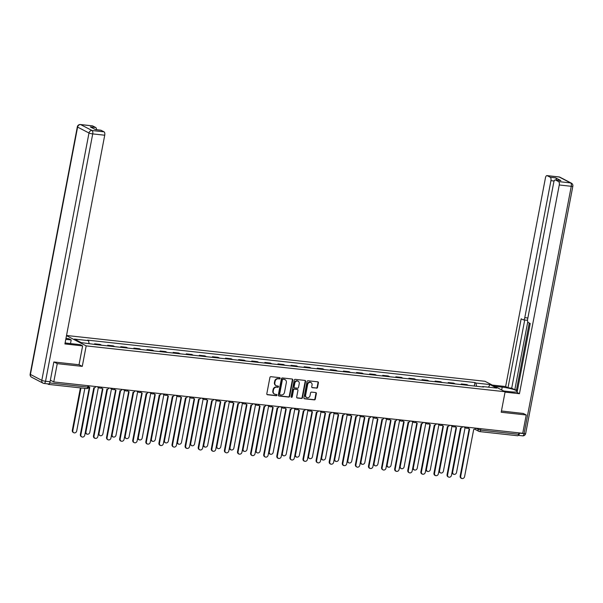 <?xml version="1.0" encoding="UTF-8"?>
<svg xmlns="http://www.w3.org/2000/svg" width="603" height="603" viewBox="0 0 603 603"><rect width="100%" height="100%" fill="white"/><g stroke="black" fill="none" stroke-linecap="round" stroke-linejoin="round"><path stroke-width="0.9" d="M280.124 378.345A0.648 0.573 117.4 0 0 279.664 377.651L270.905 376.694A0.927 0.814 117.4 0 0 269.91 377.508L266.812 393.751A0.927 0.814 117.4 0 0 267.468 394.746L276.219 395.704A0.648 0.573 117.4 0 0 276.641 394.498A0.648 0.573 117.4 0 0 276.46 394.437L275.33 394.317A2.977 2.616 117.4 0 1 273.242 391.136L273.498 389.787A2.977 2.616 117.4 0 1 276.687 387.186L277.825 387.307A0.648 0.573 117.4 0 0 278.066 386.048L276.928 385.92A2.977 2.616 117.4 0 1 274.847 382.747L275.104 381.39A2.977 2.616 117.4 0 1 278.292 378.79L279.423 378.918A0.648 0.573 117.4 0 0 280.124 378.345M275.91 385.558A2.977 2.616 117.4 0 1 274.44 382.536L274.697 381.186A2.977 2.616 117.4 0 1 277.885 378.586L279.023 378.707A0.648 0.573 117.4 0 0 279.619 377.651M267.023 394.528A0.927 0.814 117.4 0 0 267.061 394.535L275.82 395.493A0.648 0.573 117.4 0 0 276.415 394.437M274.312 393.955A2.977 2.616 117.4 0 1 272.842 390.932L273.099 389.576A2.977 2.616 117.4 0 1 276.287 386.975L277.418 387.103A0.648 0.573 117.4 0 0 278.013 386.041M316.545 388.189A0.927 0.814 117.4 0 0 317.54 387.375L318.407 382.815A0.927 0.814 117.4 0 0 317.758 381.82L308.035 380.757A0.927 0.814 117.4 0 0 307.04 381.571L303.935 397.814A0.927 0.814 117.4 0 0 304.59 398.809L314.314 399.872A0.927 0.814 117.4 0 0 315.309 399.065L316.364 393.555A0.927 0.814 117.4 0 0 315.708 392.561L311.547 392.108A0.927 0.814 117.4 0 0 310.553 392.922L310.032 395.651A2.487 2.186 117.4 0 1 305.623 395.169L307.658 384.473A2.487 2.186 117.4 0 1 312.068 384.955L311.728 386.742A0.927 0.814 117.4 0 0 312.384 387.729L316.138 387.978A0.927 0.814 117.4 0 0 317.14 387.164L318.007 382.604A0.927 0.814 117.4 0 0 317.796 381.827M54.097 362.004L57.255 363.647L82.272 366.383L86.184 345.881L505.118 391.739L501.206 412.248L526.231 414.985L522.733 433.286L53.765 381.94L50.373 380.184M57.255 363.647L53.765 381.94M292.779 380.011A0.927 0.814 117.4 0 0 292.131 379.016L282.408 377.953A0.927 0.814 117.4 0 0 281.405 378.767L278.307 395.01A0.927 0.814 117.4 0 0 278.963 396.005L288.686 397.068A0.927 0.814 117.4 0 0 289.681 396.254L292.779 380.011L292.38 379.8A0.927 0.814 117.4 0 0 292.169 379.023M295.221 379.355L304.945 380.418A0.927 0.814 117.4 0 1 305.593 381.413L302.495 397.656A0.927 0.814 117.4 0 1 301.5 398.47L297.339 398.018A0.927 0.814 117.4 0 1 296.684 397.023L297.942 390.435A0.927 0.814 117.4 0 0 297.294 389.44L294.528 389.139A0.927 0.814 117.4 0 0 293.533 389.953L292.229 396.812A0.648 0.573 117.4 0 1 291.076 396.684L294.226 380.169A0.927 0.814 117.4 0 1 295.221 379.355M505.118 391.739L484.993 381.292L66.526 335.479M526.231 414.985L523.065 413.349M518.904 432.864L518.633 434.288A1.892 0.859 96.2 0 1 517.623 435.75A1.892 0.859 96.2 0 1 517.472 435.705M47.464 383.825L48.504 384.367A1.892 0.859 -83.8 0 0 48.647 384.413A1.892 0.859 -83.8 0 0 49.634 383.071M95.199 344.125L94.543 344.057M101.59 345.218A4.357 1.975 -83.8 0 0 101.364 345.059L100.136 344.419L94.596 343.816M107.568 345.873L107.688 345.248L108.917 345.881A4.357 1.975 96.2 0 1 109.151 346.039M114.691 346.65A4.357 1.975 -83.8 0 0 114.457 346.491L113.228 345.851L107.688 345.248M120.668 347.305L120.788 346.68L122.017 347.32A4.357 1.975 96.2 0 1 122.243 347.479M127.783 348.082A4.357 1.975 -83.8 0 0 127.557 347.923L126.329 347.29L120.788 346.68M133.768 348.738L133.881 348.112L135.11 348.753A4.357 1.975 96.2 0 1 135.343 348.911M140.883 349.514A4.357 1.975 -83.8 0 0 140.65 349.356L139.421 348.722L133.881 348.112M146.861 350.17L146.981 349.552L148.21 350.185A4.357 1.975 96.2 0 1 148.436 350.343M153.984 350.954A4.357 1.975 -83.8 0 0 153.75 350.795L152.521 350.155L146.981 349.552M159.961 351.602L160.074 350.984L161.303 351.617A4.357 1.975 96.2 0 1 161.536 351.775M167.076 352.386A4.357 1.975 -83.8 0 0 166.843 352.227L165.621 351.587L160.074 350.984M173.053 353.041L173.174 352.416L174.403 353.056A4.357 1.975 96.2 0 1 174.636 353.215M180.176 353.818A4.357 1.975 -83.8 0 0 179.943 353.659L178.714 353.019L173.174 352.416M186.154 354.474L186.274 353.848L187.495 354.489A4.357 1.975 96.2 0 1 187.729 354.647M193.269 355.25A4.357 1.975 -83.8 0 0 193.043 355.092L191.814 354.458L186.274 353.848M199.246 355.906L199.367 355.28L200.595 355.921A4.357 1.975 96.2 0 1 200.829 356.079M206.369 356.69A4.357 1.975 -83.8 0 0 206.136 356.524L204.907 355.891L199.367 355.28M212.346 357.338L212.467 356.72L213.696 357.353A4.357 1.975 96.2 0 1 213.922 357.511M219.462 358.122A4.357 1.975 -83.8 0 0 219.236 357.963L218.007 357.323L212.467 356.72M225.447 358.777L225.56 358.152L226.788 358.785A4.357 1.975 96.2 0 1 227.022 358.943M232.562 359.554A4.357 1.975 -83.8 0 0 232.328 359.396L231.1 358.755L225.56 358.152M238.539 360.21L238.66 359.584L239.888 360.225A4.357 1.975 96.2 0 1 240.115 360.383M245.662 360.986A4.357 1.975 -83.8 0 0 245.429 360.828L244.2 360.195L238.66 359.584M251.639 361.642L251.752 361.016L252.981 361.657A4.357 1.975 96.2 0 1 253.215 361.815M258.755 362.418A4.357 1.975 -83.8 0 0 258.521 362.26L257.3 361.627L251.752 361.016M264.732 363.074L264.853 362.456L266.081 363.089A4.357 1.975 96.2 0 1 266.315 363.247M271.855 363.858A4.357 1.975 -83.8 0 0 271.621 363.699L270.393 363.059L264.853 362.456M277.832 364.506L277.953 363.888L279.174 364.521A4.357 1.975 96.2 0 1 279.408 364.679M284.948 365.29A4.357 1.975 -83.8 0 0 284.722 365.132L283.493 364.491L277.953 363.888M290.925 365.946L291.045 365.32L292.274 365.961A4.357 1.975 96.2 0 1 292.508 366.119M298.048 366.722A4.357 1.975 -83.8 0 0 297.814 366.564L296.586 365.923L291.045 365.32M304.025 367.378L304.146 366.752L305.374 367.393A4.357 1.975 96.2 0 1 305.6 367.551M311.14 368.154A4.357 1.975 -83.8 0 0 310.914 367.996L309.686 367.363L304.146 366.752M317.125 368.81L317.238 368.184L318.467 368.825A4.357 1.975 96.2 0 1 318.701 368.983M324.241 369.594A4.357 1.975 -83.8 0 0 324.007 369.428L322.778 368.795L317.238 368.184M330.218 370.242L330.338 369.624L331.567 370.257A4.357 1.975 96.2 0 1 331.793 370.415M337.341 371.026A4.357 1.975 -83.8 0 0 337.107 370.868L335.879 370.227L330.338 369.624M343.318 371.682L343.431 371.056L344.66 371.689A4.357 1.975 96.2 0 1 344.893 371.847M350.433 372.458A4.357 1.975 -83.8 0 0 350.2 372.3L348.979 371.659L343.431 371.056M356.411 373.114L356.531 372.488L357.76 373.129A4.357 1.975 96.2 0 1 357.994 373.287M363.534 373.89A4.357 1.975 -83.8 0 0 363.3 373.732L362.071 373.099L356.531 372.488M369.511 374.546L369.631 373.92L370.853 374.561A4.357 1.975 96.2 0 1 371.086 374.719M376.626 375.322A4.357 1.975 -83.8 0 0 376.4 375.164L375.172 374.531L369.631 373.92M382.604 375.978L382.724 375.36L383.953 375.993A4.357 1.975 96.2 0 1 384.186 376.151M389.726 376.762A4.357 1.975 -83.8 0 0 389.493 376.604L388.264 375.963L382.724 375.36M395.704 377.41L395.824 376.792L397.053 377.425A4.357 1.975 96.2 0 1 397.279 377.584M402.819 378.194A4.357 1.975 -83.8 0 0 402.593 378.036L401.364 377.395L395.824 376.792M408.804 378.85L408.917 378.224L410.146 378.865A4.357 1.975 96.2 0 1 410.379 379.023M415.919 379.626A4.357 1.975 -83.8 0 0 415.686 379.468L414.457 378.827L408.917 378.224M421.896 380.282L422.017 379.656L423.246 380.297A4.357 1.975 96.2 0 1 423.472 380.455M429.012 381.058A4.357 1.975 -83.8 0 0 428.786 380.9L427.557 380.267L422.017 379.656M434.997 381.714L435.11 381.088L436.338 381.729A4.357 1.975 96.2 0 1 436.572 381.887M442.112 382.498A4.357 1.975 -83.8 0 0 441.878 382.34L440.657 381.699L435.11 381.088M448.089 383.146L448.21 382.528L449.439 383.161A4.357 1.975 96.2 0 1 449.672 383.32M455.212 383.93A4.357 1.975 -83.8 0 0 454.979 383.772L453.75 383.131L448.21 382.528M461.189 384.586L461.31 383.96L462.531 384.593A4.357 1.975 96.2 0 1 462.765 384.752M468.305 385.362A4.357 1.975 -83.8 0 0 468.079 385.204L466.85 384.563L461.31 383.96M476.543 386.267L475.895 383.033L489.998 384.578L496.759 388.091L482.656 386.546L483.598 387.036L96.231 344.63L81.186 342.594L74.425 339.082L88.528 340.627L89.093 343.461M475.895 383.033L474.945 382.543L87.578 340.137L88.528 340.627M86.184 345.881L66.496 335.652M82.272 366.383L79.038 364.702M474.282 386.018L474.945 382.543M488.46 387.179L489.998 384.578M278.518 395.787A0.927 0.814 117.4 0 0 278.556 395.794L288.279 396.857A0.927 0.814 117.4 0 0 289.282 396.05L292.38 379.8M283.071 379.317A0.648 0.573 117.4 0 0 282.37 379.882L279.649 394.143A0.648 0.573 117.4 0 0 280.109 394.837L281.307 394.973A2.977 2.616 117.4 0 0 284.495 392.372L286.35 382.626A2.977 2.616 117.4 0 0 284.262 379.445L282.671 379.106A0.648 0.573 117.4 0 0 281.97 379.679L282.37 379.882M279.709 394.633A0.648 0.573 117.4 0 1 279.249 393.932L281.97 379.679M284.88 379.596A2.977 2.616 117.4 0 0 283.862 379.234L284.262 379.445M282.671 379.106L283.862 379.234M296.895 397.799A0.927 0.814 117.4 0 0 296.932 397.807L301.101 398.259A0.927 0.814 117.4 0 0 302.095 397.452L305.193 381.202A0.927 0.814 117.4 0 0 304.982 380.425M297.332 389.448A0.927 0.814 117.4 0 0 296.887 389.229L294.128 388.927A0.927 0.814 117.4 0 0 293.133 389.742L291.822 396.601L292.229 396.812M291.174 397.173A0.648 0.573 117.4 0 0 291.822 396.601M299.246 383.598A2.487 2.186 117.4 0 0 294.837 383.116L294.121 386.885A0.927 0.814 117.4 0 0 294.769 387.872L297.535 388.181A0.927 0.814 117.4 0 0 298.53 387.367L299.246 383.598M297.98 381.058A2.487 2.186 117.4 0 0 294.437 382.905L294.837 383.116M294.332 387.661A0.927 0.814 117.4 0 1 293.714 386.674L294.437 382.905M311.939 387.518A0.927 0.814 117.4 0 0 311.977 387.518L316.138 387.978M310.801 382.415A2.487 2.186 117.4 0 0 307.259 384.262L307.658 384.473M306.482 397.498A2.487 2.186 117.4 0 1 305.216 394.957L307.259 384.262M304.146 398.598A0.927 0.814 117.4 0 0 304.191 398.598L313.914 399.668A0.927 0.814 117.4 0 0 314.909 398.854L315.957 393.344A0.927 0.814 117.4 0 0 315.746 392.568M80.968 387.948L72.835 430.557A2.178 1.915 117.4 0 0 76.702 430.979L84.827 388.37M73.762 432.705L73.242 432.434A2.178 1.915 -62.6 0 1 72.315 430.286L80.403 387.887M88.792 386.817A1.892 1.666 117.4 0 0 89.794 387.367L80.885 434.74A2.178 1.915 117.4 0 0 84.752 435.162L93.91 387.819A1.892 1.666 117.4 0 0 95.824 386.546M81.812 436.881L81.292 436.61A2.178 1.915 -62.6 0 1 80.365 434.469L89.372 387.254M94.362 387.804L85.935 431.989A2.178 1.915 117.4 0 0 89.794 432.411L98.379 387.405M86.862 434.137L86.335 433.866A2.178 1.915 -62.6 0 1 85.407 431.718L93.789 387.804M107.462 389.236L99.028 433.421A2.178 1.915 117.4 0 0 102.894 433.851L111.48 388.837M99.955 435.57L99.435 435.298A2.178 1.915 -62.6 0 1 98.508 433.15L107.002 389.252A1.892 1.666 117.4 0 0 108.924 387.985M65.109 342.896A10.658 1.643 10.8 0 0 68.327 343.348L80.252 344.652L82.626 345.881L64.913 343.944L104.726 135.215L92.726 133.904L45.542 381.247L50.072 381.744L53.848 361.973L79.031 364.732L82.626 345.881M65.787 339.353L71.199 339.949L68.825 338.713L65.968 338.404M70.506 343.582L71.199 339.949M92.214 125.869A2.842 1.289 96.2 0 1 92.44 125.854A2.842 1.289 96.2 0 1 92.658 125.921L95.719 127.504A2.842 1.289 96.2 0 1 96.51 129.713M100.543 130.195A2.842 1.289 96.2 0 1 100.769 130.18A2.842 1.289 96.2 0 1 100.987 130.248L104.048 131.831A2.842 1.289 96.2 0 1 104.726 135.215M95.719 127.504L90.344 126.916L95.613 129.66L100.987 130.248M50.072 381.744A2.842 1.289 96.2 0 1 48.557 383.945L44.027 383.448A2.842 1.289 -83.8 0 0 45.542 381.247A2.842 0.437 -169.2 0 1 41.811 380.35L88.995 132.999L77.606 127.09L30.421 374.433L41.811 380.35A2.842 2.495 -62.6 0 0 43.024 383.146A2.842 2.842 0 0 0 44.027 383.448A2.842 1.289 -83.8 0 1 43.808 383.38A2.842 2.495 -62.6 0 1 43.024 383.146L31.635 377.229A2.842 2.495 117.4 0 1 30.421 374.433A2.842 0.437 -169.2 0 1 30.15 374.177A2.842 2.842 0 0 0 31.635 377.229M494.656 386.304L502.216 387.134A10.658 1.643 10.8 0 1 517.216 391.483A10.658 1.643 10.8 0 1 511.276 391.837L503.709 391.008M505.05 392.131L519.447 393.706L517.065 392.47L530.225 323.51L528.334 322.53A2.842 1.289 -83.8 0 1 527.648 319.145L553.788 182.136A2.842 1.289 -83.8 0 1 555.303 179.935L560.677 180.523A2.842 1.289 96.2 0 1 560.896 180.591L555.619 177.855A2.842 1.289 96.2 0 1 556.411 180.056M529.261 323.004L516.485 389.968L517.449 390.473M516.485 389.968L514.804 389.787L511.706 388.174L508.012 387.767L505.638 386.538L545.451 177.81A2.842 1.289 -83.8 0 1 546.974 175.609A2.842 1.289 -83.8 0 1 547.185 175.677L550.245 177.267L555.619 177.855M492.282 385.076L505.638 386.538M519.447 393.706L559.26 184.978A2.842 1.289 -83.8 0 0 558.582 181.593L555.521 180.003A2.842 1.289 -83.8 0 0 555.303 179.935M554.134 181.006L550.931 180.651L524.791 317.66A2.842 1.289 -83.8 0 1 523.276 319.854A2.842 1.289 -83.8 0 1 523.057 319.786L521.165 318.806L508.012 387.767M550.931 180.651A2.842 1.289 -83.8 0 0 550.245 177.267M523.298 413.47L501.447 410.982M518.248 435.328A2.842 1.289 -83.8 0 0 519.545 433.142L519.59 432.939M527.776 321.791L514.804 389.787M527.55 320.05A2.842 1.289 96.2 0 1 526.969 320.261L523.276 319.854M524.708 320.012L511.706 388.174M101.606 387.691A1.892 1.666 117.4 0 0 102.894 388.799L93.985 436.173A2.178 1.915 117.4 0 0 97.844 436.595L106.882 389.236M94.912 438.313L94.385 438.042A2.178 1.915 -62.6 0 1 93.457 435.901L102.465 388.694M102.367 388.649L101.847 388.377A1.892 1.666 -62.6 0 1 101.312 387.91M114.698 389.123A1.892 1.666 117.4 0 0 115.987 390.239L107.078 437.605A2.178 1.915 117.4 0 0 110.944 438.027L120.103 390.684A1.892 1.666 117.4 0 0 122.017 389.417M108.005 439.753L107.485 439.481A2.178 1.915 -62.6 0 1 106.558 437.333L115.565 390.126M115.467 390.081L114.939 389.809A1.892 1.666 -62.6 0 1 114.412 389.342M120.555 390.669L112.128 434.861A2.178 1.915 117.4 0 0 115.987 435.283L124.572 390.277M113.055 437.002L112.527 436.73A2.178 1.915 -62.6 0 1 111.608 434.59L119.982 390.676M133.655 392.101L125.22 436.293A2.178 1.915 117.4 0 0 129.087 436.715L137.672 391.709M126.148 438.441L125.628 438.162A2.178 1.915 -62.6 0 1 124.7 436.022L133.195 392.123A1.892 1.666 117.4 0 0 135.117 390.85M146.748 393.54L138.321 437.725A2.178 1.915 117.4 0 0 142.18 438.147L150.773 393.141M139.248 439.873L138.728 439.602A2.178 1.915 -62.6 0 1 137.801 437.454L146.175 393.54M127.798 390.563A1.892 1.666 117.4 0 0 129.087 391.671L120.178 439.037A2.178 1.915 117.4 0 0 124.037 439.459L133.075 392.108M121.105 441.185L120.577 440.914A2.178 1.915 -62.6 0 1 119.65 438.765L128.658 391.558M128.56 391.513L128.04 391.241A1.892 1.666 -62.6 0 1 127.504 390.774M140.891 391.995A1.892 1.666 117.4 0 0 142.18 393.103L133.271 440.469A2.178 1.915 117.4 0 0 137.137 440.899L146.295 393.555A1.892 1.666 117.4 0 0 148.21 392.282M134.198 442.617L133.678 442.346A2.178 1.915 -62.6 0 1 132.75 440.198L141.758 392.99M141.66 392.945L141.132 392.674A1.892 1.666 -62.6 0 1 140.605 392.206M153.991 393.427A1.892 1.666 117.4 0 0 155.28 394.535L146.371 441.909A2.178 1.915 117.4 0 0 150.23 442.331L159.396 394.988A1.892 1.666 117.4 0 0 161.31 393.714M147.298 444.049L146.778 443.778A2.178 1.915 -62.6 0 1 145.851 441.637L154.85 394.43M154.752 394.385L154.232 394.106A1.892 1.666 -62.6 0 1 153.697 393.638M159.848 394.973L151.421 439.157A2.178 1.915 117.4 0 0 155.28 439.579L163.865 394.573M152.348 441.306L151.82 441.034A2.178 1.915 -62.6 0 1 150.893 438.886L159.275 394.973M167.084 394.859A1.892 1.666 117.4 0 0 168.373 395.975L159.471 443.341A2.178 1.915 117.4 0 0 163.33 443.763L172.488 396.42A1.892 1.666 117.4 0 0 174.41 395.153M160.398 445.489L159.87 445.21A2.178 1.915 -62.6 0 1 158.943 443.069L167.951 395.862M167.853 395.817L167.333 395.545A1.892 1.666 -62.6 0 1 166.797 395.078M172.948 396.405L164.513 440.597A2.178 1.915 117.4 0 0 168.38 441.019L176.965 396.005M165.441 442.738L164.921 442.466A2.178 1.915 -62.6 0 1 163.993 440.326L172.368 396.412M180.184 396.292A1.892 1.666 117.4 0 0 181.473 397.407L172.564 444.773A2.178 1.915 117.4 0 0 176.43 445.195L185.588 397.859A1.892 1.666 117.4 0 0 187.503 396.586M173.491 446.921L172.971 446.65A2.178 1.915 -62.6 0 1 172.043 444.501L181.051 397.294M180.953 397.249L180.425 396.978A1.892 1.666 -62.6 0 1 179.898 396.51M186.041 397.837L177.614 442.029A2.178 1.915 117.4 0 0 181.473 442.451L190.058 397.445M178.541 444.17L178.013 443.898A2.178 1.915 -62.6 0 1 177.086 441.758L185.468 397.844M193.284 397.731A1.892 1.666 117.4 0 0 194.573 398.839L185.664 446.205A2.178 1.915 117.4 0 0 189.523 446.627L198.681 399.292A1.892 1.666 117.4 0 0 200.603 398.018M186.591 448.353L186.063 448.082A2.178 1.915 -62.6 0 1 185.136 445.934L194.143 398.726M194.045 398.681L193.525 398.41A1.892 1.666 -62.6 0 1 192.99 397.942M199.141 399.276L190.706 443.461A2.178 1.915 117.4 0 0 194.573 443.883L203.158 398.877M191.633 445.609L191.113 445.338A2.178 1.915 -62.6 0 1 190.186 443.19L198.56 399.276M206.377 399.163A1.892 1.666 117.4 0 0 207.666 400.271L198.756 447.645A2.178 1.915 117.4 0 0 202.623 448.067L211.781 400.724A1.892 1.666 117.4 0 0 213.696 399.45M199.683 449.785L199.163 449.514A2.178 1.915 -62.6 0 1 198.236 447.373L207.244 400.158M207.146 400.113L206.618 399.842A1.892 1.666 -62.6 0 1 206.09 399.374M212.233 400.709L203.806 444.893A2.178 1.915 117.4 0 0 207.666 445.315L216.251 400.309M204.734 447.042L204.206 446.77A2.178 1.915 -62.6 0 1 203.279 444.622L211.661 400.709M225.334 402.141L216.899 446.326A2.178 1.915 117.4 0 0 220.766 446.755L229.351 401.741M217.826 448.474L217.306 448.202A2.178 1.915 -62.6 0 1 216.379 446.054L224.874 402.156A1.892 1.666 117.4 0 0 226.796 400.889M238.426 403.573L229.999 447.765A2.178 1.915 117.4 0 0 233.858 448.187L242.451 403.181M230.926 449.906L230.406 449.634A2.178 1.915 -62.6 0 1 229.479 447.494L237.974 403.588A1.892 1.666 117.4 0 0 239.888 402.322M251.526 405.005L243.099 449.197A2.178 1.915 117.4 0 0 246.959 449.619L255.544 404.613M244.027 451.345L243.499 451.067A2.178 1.915 -62.6 0 1 242.572 448.926L251.074 405.028A1.892 1.666 117.4 0 0 252.989 403.754M264.627 406.445L256.192 450.629A2.178 1.915 117.4 0 0 260.059 451.052L268.644 406.045M257.119 452.778L256.599 452.506A2.178 1.915 -62.6 0 1 255.672 450.358L264.167 406.46A1.892 1.666 117.4 0 0 266.089 405.186M277.719 407.877L269.292 452.062A2.178 1.915 117.4 0 0 273.151 452.484L281.737 407.477M270.219 454.21L269.692 453.938A2.178 1.915 -62.6 0 1 268.765 451.79L277.267 407.892A1.892 1.666 117.4 0 0 279.181 406.618M219.477 400.596A1.892 1.666 117.4 0 0 220.766 401.704L211.857 449.077A2.178 1.915 117.4 0 0 215.716 449.499L224.753 402.141M212.784 451.217L212.256 450.946A2.178 1.915 -62.6 0 1 211.329 448.805L220.336 401.598M220.238 401.553L219.718 401.281A1.892 1.666 -62.6 0 1 219.183 400.814M232.57 402.028A1.892 1.666 117.4 0 0 233.858 403.143L224.949 450.509A2.178 1.915 117.4 0 0 228.816 450.931L237.846 403.58M225.876 452.657L225.356 452.386A2.178 1.915 -62.6 0 1 224.429 450.237L233.436 403.03M233.338 402.985L232.811 402.714A1.892 1.666 -62.6 0 1 232.283 402.246M245.67 403.467A1.892 1.666 117.4 0 0 246.959 404.575L238.049 451.941A2.178 1.915 117.4 0 0 241.909 452.363L250.946 405.012M238.976 454.089L238.456 453.818A2.178 1.915 -62.6 0 1 237.529 451.67L246.529 404.462M246.431 404.417L245.911 404.146A1.892 1.666 -62.6 0 1 245.376 403.678M258.762 404.899A1.892 1.666 117.4 0 0 260.051 406.007L251.149 453.373A2.178 1.915 117.4 0 0 255.009 453.803L264.039 406.445M252.077 455.521L251.549 455.25A2.178 1.915 -62.6 0 1 250.622 453.102L259.629 405.894M259.531 405.849L259.011 405.578A1.892 1.666 -62.6 0 1 258.476 405.11M271.863 406.332A1.892 1.666 117.4 0 0 273.151 407.44L264.242 454.813A2.178 1.915 117.4 0 0 268.109 455.235L277.139 407.877M265.169 456.953L264.649 456.682A2.178 1.915 -62.6 0 1 263.722 454.541L272.729 407.334M272.631 407.289L272.104 407.01A1.892 1.666 -62.6 0 1 271.576 406.543M284.963 407.764A1.892 1.666 117.4 0 0 286.244 408.879L277.342 456.245A2.178 1.915 117.4 0 0 281.202 456.667L290.36 409.324A1.892 1.666 117.4 0 0 292.282 408.058M278.269 458.393L277.742 458.114A2.178 1.915 -62.6 0 1 276.815 455.974L285.822 408.766M285.724 408.721L285.204 408.45A1.892 1.666 -62.6 0 1 284.669 407.982M290.819 409.309L282.385 453.501A2.178 1.915 117.4 0 0 286.252 453.923L294.837 408.909M283.312 455.642L282.792 455.371A2.178 1.915 -62.6 0 1 281.865 453.23L290.239 409.316M298.055 409.196A1.892 1.666 117.4 0 0 299.344 410.311L290.435 457.677A2.178 1.915 117.4 0 0 294.302 458.099L303.46 410.764A1.892 1.666 117.4 0 0 305.374 409.49M291.362 459.825L290.842 459.554A2.178 1.915 -62.6 0 1 289.915 457.406L298.922 410.198M298.824 410.153L298.297 409.882A1.892 1.666 -62.6 0 1 297.769 409.414M303.912 410.741L295.485 454.933A2.178 1.915 117.4 0 0 299.344 455.355L307.929 410.349M296.412 457.074L295.885 456.803A2.178 1.915 -62.6 0 1 294.957 454.662L303.339 410.749M311.156 410.635A1.892 1.666 117.4 0 0 312.444 411.743L303.535 459.109A2.178 1.915 117.4 0 0 307.394 459.531L316.552 412.196A1.892 1.666 117.4 0 0 318.474 410.922M304.462 461.257L303.935 460.986A2.178 1.915 -62.6 0 1 303.007 458.838L312.015 411.63M311.917 411.585L311.397 411.314A1.892 1.666 -62.6 0 1 310.862 410.847M317.012 412.181L308.578 456.365A2.178 1.915 117.4 0 0 312.444 456.788L321.03 411.781M309.505 458.514L308.985 458.242A2.178 1.915 -62.6 0 1 308.058 456.094L316.432 412.181M324.248 412.068A1.892 1.666 117.4 0 0 325.537 413.176L316.628 460.549A2.178 1.915 117.4 0 0 320.495 460.971L329.653 413.628A1.892 1.666 117.4 0 0 331.567 412.354M317.555 462.689L317.035 462.418A2.178 1.915 -62.6 0 1 316.108 460.277L325.115 413.063M325.017 413.017L324.489 412.746A1.892 1.666 -62.6 0 1 323.962 412.279M330.105 413.613L321.678 457.798A2.178 1.915 117.4 0 0 325.537 458.22L334.122 413.213M322.605 459.946L322.085 459.674A2.178 1.915 -62.6 0 1 321.158 457.526L329.532 413.613M337.348 413.5A1.892 1.666 117.4 0 0 338.637 414.608L329.728 461.981A2.178 1.915 117.4 0 0 333.587 462.403L342.753 415.06A1.892 1.666 117.4 0 0 344.667 413.794M330.655 464.122L330.135 463.85A2.178 1.915 -62.6 0 1 329.208 461.71L338.208 414.502M338.11 414.457L337.59 414.186A1.892 1.666 -62.6 0 1 337.054 413.718M343.205 415.045L334.778 459.23A2.178 1.915 117.4 0 0 338.637 459.659L347.222 414.645M335.705 461.378L335.178 461.107A2.178 1.915 -62.6 0 1 334.25 458.958L342.632 415.045M350.441 414.932A1.892 1.666 117.4 0 0 351.73 416.047L342.828 463.413A2.178 1.915 117.4 0 0 346.687 463.835L355.845 416.492A1.892 1.666 117.4 0 0 357.767 415.226M343.755 465.561L343.228 465.29A2.178 1.915 -62.6 0 1 342.3 463.142L351.308 415.934M351.21 415.889L350.69 415.618A1.892 1.666 -62.6 0 1 350.155 415.15M356.305 416.477L347.871 460.669A2.178 1.915 117.4 0 0 351.737 461.091L360.323 416.085M348.798 462.81L348.278 462.539A2.178 1.915 -62.6 0 1 347.351 460.398L355.725 416.485M363.541 416.372A1.892 1.666 117.4 0 0 364.83 417.48L355.921 464.845A2.178 1.915 117.4 0 0 359.787 465.267L368.946 417.932A1.892 1.666 117.4 0 0 370.86 416.658M356.848 466.993L356.328 466.722A2.178 1.915 -62.6 0 1 355.401 464.574L364.4 417.366M364.31 417.321L363.782 417.05A1.892 1.666 -62.6 0 1 363.255 416.583M369.398 417.909L360.971 462.102A2.178 1.915 117.4 0 0 364.83 462.524L373.415 417.517M361.898 464.25L361.37 463.971A2.178 1.915 -62.6 0 1 360.443 461.83L368.825 417.917M376.641 417.804A1.892 1.666 117.4 0 0 377.923 418.912L369.021 466.277A2.178 1.915 117.4 0 0 372.88 466.707L382.038 419.364A1.892 1.666 117.4 0 0 383.96 418.09M369.948 468.425L369.42 468.154A2.178 1.915 -62.6 0 1 368.493 466.006L377.501 418.799M377.403 418.753L376.883 418.482A1.892 1.666 -62.6 0 1 376.347 418.015M382.498 419.349L374.064 463.534A2.178 1.915 117.4 0 0 377.93 463.956L386.515 418.949M374.991 465.682L374.471 465.41A2.178 1.915 -62.6 0 1 373.543 463.262L381.918 419.349M389.734 419.236A1.892 1.666 117.4 0 0 391.023 420.344L382.114 467.717A2.178 1.915 117.4 0 0 385.98 468.139L395.138 420.796A1.892 1.666 117.4 0 0 397.053 419.522M383.041 469.858L382.521 469.586A2.178 1.915 -62.6 0 1 381.593 467.446L390.601 420.238M390.503 420.193L389.975 419.914A1.892 1.666 -62.6 0 1 389.448 419.447M395.591 420.781L387.164 464.966A2.178 1.915 117.4 0 0 391.023 465.388L399.608 420.381M388.091 467.114L387.563 466.843A2.178 1.915 -62.6 0 1 386.636 464.694L395.018 420.781M402.834 420.668A1.892 1.666 117.4 0 0 404.123 421.783L395.214 469.149A2.178 1.915 117.4 0 0 399.073 469.571L408.231 422.228A1.892 1.666 117.4 0 0 410.153 420.962M396.141 471.297L395.613 471.018A2.178 1.915 -62.6 0 1 394.686 468.878L403.693 421.67M403.595 421.625L403.075 421.354A1.892 1.666 -62.6 0 1 402.54 420.886M408.691 422.213L400.256 466.405A2.178 1.915 117.4 0 0 404.123 466.828L412.708 421.814M401.183 468.546L400.663 468.275A2.178 1.915 -62.6 0 1 399.736 466.134L408.11 422.221M415.927 422.1A1.892 1.666 117.4 0 0 417.216 423.216L408.306 470.581A2.178 1.915 117.4 0 0 412.173 471.003L421.331 423.668A1.892 1.666 117.4 0 0 423.246 422.394M409.233 472.729L408.713 472.458A2.178 1.915 -62.6 0 1 407.786 470.31L416.794 423.102M416.696 423.057L416.168 422.786A1.892 1.666 -62.6 0 1 415.64 422.319M421.783 423.645L413.356 467.838A2.178 1.915 117.4 0 0 417.216 468.26L425.801 423.253M414.284 469.978L413.764 469.707A2.178 1.915 -62.6 0 1 412.836 467.566L421.211 423.653M429.027 423.54A1.892 1.666 117.4 0 0 430.316 424.648L421.407 472.013A2.178 1.915 117.4 0 0 425.266 472.435L434.431 425.1A1.892 1.666 117.4 0 0 436.346 423.826M422.334 474.162L421.814 473.89A2.178 1.915 -62.6 0 1 420.886 471.742L429.886 424.535M429.788 424.489L429.268 424.218A1.892 1.666 -62.6 0 1 428.733 423.751M434.884 425.085L426.457 469.27A2.178 1.915 117.4 0 0 430.316 469.692L438.901 424.685M427.384 471.418L426.856 471.147A2.178 1.915 -62.6 0 1 425.929 468.998L434.311 425.085M442.12 424.972A1.892 1.666 117.4 0 0 443.409 426.08L434.507 473.453A2.178 1.915 117.4 0 0 438.366 473.875L447.524 426.532A1.892 1.666 117.4 0 0 449.446 425.258M435.434 475.594L434.906 475.322A2.178 1.915 -62.6 0 1 433.979 473.182L442.986 425.974M442.888 425.922L442.368 425.65A1.892 1.666 -62.6 0 1 441.833 425.183M447.976 426.517L439.549 470.702A2.178 1.915 117.4 0 0 443.416 471.124L452.001 426.117M440.476 472.85L439.956 472.579A2.178 1.915 -62.6 0 1 439.029 470.43L447.403 426.517M455.22 426.404A1.892 1.666 117.4 0 0 456.509 427.512L447.599 474.885A2.178 1.915 117.4 0 0 451.466 475.307L460.624 427.964A1.892 1.666 117.4 0 0 462.539 426.698M448.526 477.026L448.006 476.754A2.178 1.915 -62.6 0 1 447.079 474.614L456.079 427.406M455.989 427.361L455.461 427.09A1.892 1.666 -62.6 0 1 454.933 426.623M461.076 427.949L452.649 472.134A2.178 1.915 117.4 0 0 456.509 472.564L465.094 427.55M453.577 474.282L453.049 474.011A2.178 1.915 -62.6 0 1 452.122 471.863L460.504 427.949M468.32 427.836A1.892 1.666 117.4 0 0 469.601 428.952L460.7 476.317A2.178 1.915 117.4 0 0 464.559 476.739L473.717 429.396A1.892 1.666 117.4 0 0 475.639 428.13M461.627 478.465L461.099 478.194A2.178 1.915 -62.6 0 1 460.172 476.046L469.179 428.839M469.081 428.793L468.561 428.522A1.892 1.666 -62.6 0 1 468.026 428.055M475.601 428.213L480.599 430.12L518.633 434.288M478.322 428.424L478.119 429.517A1.892 1.666 -62.6 0 0 478.918 431.386A1.892 1.892 0 0 0 479.589 431.59A1.892 0.859 -83.8 0 0 480.599 430.12L480.87 428.703M454.979 383.772L449.439 383.161M441.878 382.34L436.338 381.729M428.786 380.9L423.246 380.297M415.686 379.468L410.146 378.865M402.593 378.036L397.053 377.425M389.493 376.604L383.953 375.993M376.4 375.164L370.853 374.561M363.3 373.732L357.76 373.129M350.2 372.3L344.66 371.689M337.107 370.868L331.567 370.257M324.007 369.428L318.467 368.825M310.914 367.996L305.374 367.393M297.814 366.564L292.274 365.961M284.722 365.132L279.174 364.521M271.621 363.699L266.081 363.089M258.521 362.26L252.981 361.657M245.429 360.828L239.888 360.225M232.328 359.396L226.788 358.785M219.236 357.963L213.696 357.353M206.136 356.524L200.595 355.921M193.043 355.092L187.495 354.489M179.943 353.659L174.403 353.056M166.843 352.227L161.303 351.617M153.75 350.795L148.21 350.185M140.65 349.356L135.11 348.753M127.557 347.923L122.017 347.32M114.457 346.491L108.917 345.881M101.364 345.059L95.907 344.464M468.079 385.204L462.531 384.593M99.985 388.121A1.892 1.666 -62.6 0 1 98.658 386.855M113.078 389.561A1.892 1.666 -62.6 0 1 111.751 388.294M126.178 390.993A1.892 1.666 -62.6 0 1 124.851 389.726M139.27 392.425A1.892 1.666 -62.6 0 1 137.944 391.159M152.371 393.857A1.892 1.666 -62.6 0 1 151.044 392.591M165.471 395.289A1.892 1.666 -62.6 0 1 164.144 394.023M178.563 396.729A1.892 1.666 -62.6 0 1 177.237 395.462M191.664 398.161A1.892 1.666 -62.6 0 1 190.337 396.895M204.756 399.593A1.892 1.666 -62.6 0 1 203.43 398.327M217.856 401.025A1.892 1.666 -62.6 0 1 216.53 399.759M230.949 402.465A1.892 1.666 -62.6 0 1 229.622 401.199M244.049 403.897A1.892 1.666 -62.6 0 1 242.723 402.631M257.149 405.329A1.892 1.666 -62.6 0 1 255.823 404.063M270.242 406.761A1.892 1.666 -62.6 0 1 268.915 405.495M283.342 408.193A1.892 1.666 -62.6 0 1 282.016 406.935M296.435 409.633A1.892 1.666 -62.6 0 1 295.108 408.367M309.535 411.065A1.892 1.666 -62.6 0 1 308.208 409.799M322.628 412.497A1.892 1.666 -62.6 0 1 321.301 411.231M335.728 413.929A1.892 1.666 -62.6 0 1 334.401 412.663M348.828 415.369A1.892 1.666 -62.6 0 1 347.501 414.103M361.921 416.801A1.892 1.666 -62.6 0 1 360.594 415.535M375.021 418.233A1.892 1.666 -62.6 0 1 373.694 416.967M388.113 419.665A1.892 1.666 -62.6 0 1 386.787 418.399M401.214 421.098A1.892 1.666 -62.6 0 1 399.887 419.839M414.306 422.537A1.892 1.666 -62.6 0 1 412.98 421.271M427.406 423.969A1.892 1.666 -62.6 0 1 426.08 422.703M440.507 425.401A1.892 1.666 -62.6 0 1 439.18 424.135M453.599 426.834A1.892 1.666 -62.6 0 1 452.273 425.567M466.699 428.273A1.892 1.666 -62.6 0 1 465.373 427.007M49.695 382.95L87.691 387.111L88.747 387.043L88.988 385.799M87.963 385.686L87.691 387.111A1.892 0.859 -83.8 0 1 86.681 388.573A1.892 1.892 0 0 0 88.747 387.043M474.704 429.193L478.918 431.386A1.892 1.666 -62.6 0 0 479.445 431.544A1.892 0.859 -83.8 0 0 479.589 431.59L517.623 435.75M86.538 388.528A1.892 0.859 -83.8 0 0 86.681 388.573L48.647 384.413M277.885 378.586L278.292 378.79M274.697 381.186L275.104 381.39M274.44 382.536L274.847 382.747M277.418 387.103L277.825 387.307M276.287 386.975L276.687 387.186M273.099 389.576L273.498 389.787M272.842 390.932L273.242 391.136M275.82 395.493L276.219 395.704M267.061 394.535L267.468 394.746M279.023 378.707L279.423 378.918M289.282 396.05L289.681 396.254M288.279 396.857L288.686 397.068M278.556 395.794L278.963 396.005M279.249 393.932L279.649 394.143M305.193 381.202L305.593 381.413M302.095 397.452L302.495 397.656M301.101 398.259L301.5 398.47M296.932 397.807L297.339 398.018M296.887 389.229L297.294 389.44M294.128 388.927L294.528 389.139M293.133 389.742L293.533 389.953M293.714 386.674L294.121 386.885M311.977 387.518L312.384 387.729M305.216 394.957L305.623 395.169M315.957 393.344L316.364 393.555M314.909 398.854L315.309 399.065M313.914 399.668L314.314 399.872M304.191 398.598L304.59 398.809M318.007 382.604L318.407 382.815M317.14 387.164L317.54 387.375M72.315 430.286L72.835 430.557M80.885 434.74L80.365 434.469M85.407 431.718L85.935 431.989M98.508 433.15L99.028 433.421M92.658 125.921L80.651 124.602L92.04 130.519L104.048 131.831M77.335 126.834A2.842 0.437 -169.2 0 0 77.606 127.09A2.842 2.495 -62.6 0 1 80.651 124.602A2.842 1.289 -83.8 0 0 80.433 124.535A2.842 2.842 0 0 0 77.335 126.834L30.15 374.177M92.04 130.519A2.842 2.495 117.4 0 0 88.995 132.999A2.842 0.437 -169.2 0 0 92.726 133.904A2.842 1.289 -83.8 0 0 92.04 130.519M560.896 180.591L555.521 180.003M558.582 181.593L570.581 182.905L559.192 176.996L547.185 175.677M519.545 433.142L524.082 433.64L571.267 186.297L559.26 184.978M524.791 317.66L527.866 317.992M501.681 389.96L502.216 387.134M570.581 182.905A2.842 1.289 96.2 0 1 571.267 186.297A2.842 0.437 -169.2 0 0 572.85 186.199A2.842 2.842 0 0 0 571.365 183.146A2.842 2.495 117.4 0 0 570.581 182.905M559.192 176.996A2.842 2.495 -62.6 0 1 559.976 177.229A2.842 2.842 0 0 0 558.973 176.928A2.842 1.289 96.2 0 1 559.192 176.996M558.747 176.943A2.842 1.289 96.2 0 1 558.973 176.928L546.974 175.609M572.85 186.199L525.665 433.542A2.842 0.437 -169.2 0 1 524.082 433.64A2.842 1.289 96.2 0 1 522.567 435.841L518.226 435.358M93.985 436.173L93.457 435.901M107.078 437.605L106.558 437.333M111.608 434.59L112.128 434.861M124.7 436.022L125.22 436.293M137.801 437.454L138.321 437.725M120.178 439.037L119.65 438.765M133.271 440.469L132.75 440.198M146.371 441.909L145.851 441.637M150.893 438.886L151.421 439.157M159.471 443.341L158.943 443.069M163.993 440.326L164.513 440.597M172.564 444.773L172.043 444.501M177.086 441.758L177.614 442.029M185.664 446.205L185.136 445.934M190.186 443.19L190.706 443.461M198.756 447.645L198.236 447.373M203.279 444.622L203.806 444.893M216.379 446.054L216.899 446.326M229.479 447.494L229.999 447.765M242.572 448.926L243.099 449.197M255.672 450.358L256.192 450.629M268.765 451.79L269.292 452.062M211.857 449.077L211.329 448.805M224.949 450.509L224.429 450.237M238.049 451.941L237.529 451.67M251.149 453.373L250.622 453.102M264.242 454.813L263.722 454.541M277.342 456.245L276.815 455.974M281.865 453.23L282.385 453.501M290.435 457.677L289.915 457.406M294.957 454.662L295.485 454.933M303.535 459.109L303.007 458.838M308.058 456.094L308.578 456.365M316.628 460.549L316.108 460.277M321.158 457.526L321.678 457.798M329.728 461.981L329.208 461.71M334.25 458.958L334.778 459.23M342.828 463.413L342.3 463.142M347.351 460.398L347.871 460.669M355.921 464.845L355.401 464.574M360.443 461.83L360.971 462.102M369.021 466.277L368.493 466.006M373.543 463.262L374.064 463.534M382.114 467.717L381.593 467.446M386.636 464.694L387.164 464.966M395.214 469.149L394.686 468.878M399.736 466.134L400.256 466.405M408.306 470.581L407.786 470.31M412.836 467.566L413.356 467.838M421.407 472.013L420.886 471.742M425.929 468.998L426.457 469.27M434.507 473.453L433.979 473.182M439.029 470.43L439.549 470.702M447.599 474.885L447.079 474.614M452.122 471.863L452.649 472.134M460.7 476.317L460.172 476.046M96.97 386.674L99.457 387.963A1.892 1.892 0 0 0 101.982 387.224M110.07 388.106L112.557 389.402A1.892 1.892 0 0 0 115.075 388.656M123.163 389.538L125.658 390.834A1.892 1.892 0 0 0 128.175 390.088M136.263 390.978L138.75 392.267A1.892 1.892 0 0 0 141.275 391.52M149.356 392.41L151.85 393.699A1.892 1.892 0 0 0 154.368 392.96M162.456 393.842L164.943 395.138A1.892 1.892 0 0 0 167.468 394.392M175.556 395.274L178.043 396.57A1.892 1.892 0 0 0 180.561 395.824M188.649 396.706L191.136 398.003A1.892 1.892 0 0 0 193.661 397.256M201.749 398.146L204.236 399.435A1.892 1.892 0 0 0 206.754 398.689M214.841 399.578L217.336 400.867A1.892 1.892 0 0 0 219.854 400.128M227.942 401.01L230.429 402.307A1.892 1.892 0 0 0 232.954 401.56M241.034 402.442L243.529 403.739A1.892 1.892 0 0 0 246.047 402.992M254.134 403.882L256.622 405.171A1.892 1.892 0 0 0 259.147 404.425M267.235 405.314L269.722 406.603A1.892 1.892 0 0 0 272.239 405.864M280.327 406.746L282.815 408.043A1.892 1.892 0 0 0 285.34 407.296M293.427 408.178L295.915 409.475A1.892 1.892 0 0 0 298.432 408.728M306.52 409.61L309.015 410.907A1.892 1.892 0 0 0 311.532 410.161M319.62 411.05L322.108 412.339A1.892 1.892 0 0 0 324.625 411.593M332.713 412.482L335.208 413.771A1.892 1.892 0 0 0 337.725 413.032M345.813 413.914L348.3 415.211A1.892 1.892 0 0 0 350.825 414.465M358.913 415.346L361.401 416.643A1.892 1.892 0 0 0 363.918 415.897M372.006 416.786L374.493 418.075A1.892 1.892 0 0 0 377.018 417.329M385.106 418.218L387.593 419.507A1.892 1.892 0 0 0 390.111 418.768M398.199 419.65L400.694 420.947A1.892 1.892 0 0 0 403.211 420.201M411.299 421.082L413.786 422.379A1.892 1.892 0 0 0 416.304 421.633M424.391 422.515L426.886 423.811A1.892 1.892 0 0 0 429.404 423.065M437.492 423.954L439.979 425.243A1.892 1.892 0 0 0 442.504 424.497M450.592 425.386L453.079 426.675A1.892 1.892 0 0 0 455.597 425.937M463.684 426.818L466.172 428.115A1.892 1.892 0 0 0 468.697 427.369M275.707 385.468L276.114 385.679M274.109 393.857L274.508 394.068M279.528 394.573L279.928 394.784M284.684 379.483L285.083 379.694M297.143 389.312L297.55 389.515M297.784 380.938L298.191 381.149M294.113 387.593L294.513 387.797M310.613 382.294L311.012 382.506M306.279 397.407L306.678 397.618M89.274 387.209L88.769 386.953M92.44 125.854L80.433 124.535M100.769 130.18L95.508 129.6M571.365 183.146L559.976 177.229M522.567 435.841A2.842 2.842 0 0 0 525.665 433.542"/></g></svg>
